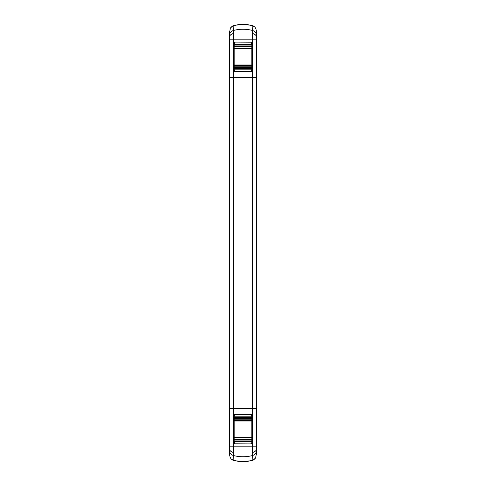 <?xml version="1.0" encoding="UTF-8"?>
<svg xmlns="http://www.w3.org/2000/svg" width="486" height="486" viewBox="0 0 486 486"><rect width="100%" height="100%" fill="white"/><g stroke="black" fill="none" stroke-linecap="round" stroke-linejoin="round"><path stroke-width="0.73" d="M229.477 33.115L230.249 28.425L232.375 26.05L238.377 24.586L242.945 24.3A37.829 37.829 0 0 1 243 24.3A37.829 37.829 0 0 0 242.945 24.3L233.869 25.424L233.529 30.454A37.829 37.641 0 0 1 243 29.251L243 24.3L247.599 24.579L253.619 26.044L254.864 27.07L256.037 29.178L256.529 37.878M256.493 39.84L256.559 77.499L256.559 39.84L252.489 39.84L252.526 408.501L233.474 408.501L252.526 408.501L233.474 408.501L233.474 77.499L252.526 77.499L233.474 77.499L252.489 77.499L252.489 39.84L233.511 39.84L233.511 77.499L233.511 39.84L229.507 39.84L252.489 39.84L252.131 25.424L243 24.3L243 29.251A37.829 37.641 0 0 1 252.471 30.454A37.829 37.641 180 0 0 233.529 30.454L233.511 39.84L233.869 25.424L231.129 27.076L230.249 28.425L229.459 35.508A5.437 5.413 1.9 0 1 233.529 30.454A5.437 5.413 -178.1 0 0 229.459 35.496L229.471 37.24A5.437 3.669 -2.1 0 1 233.547 33.522A5.437 3.669 177.9 0 0 229.471 37.258L229.453 35.678A5.437 5.413 1.9 0 1 229.459 35.496M229.471 37.878L229.41 36.274M234.137 71.588L234.137 42.033L251.863 42.033L251.863 71.588L234.137 71.588L234.137 42.033L234.137 71.588L251.863 71.588L251.863 42.033L234.137 42.033L251.863 42.033L251.863 71.588L234.137 71.588M256.529 37.24L256.207 29.974L255.751 28.419L254.864 27.07L252.131 25.424L252.471 30.454A5.437 5.413 -1.9 0 1 256.547 35.678A5.437 5.413 178.1 0 0 252.471 30.454L252.489 39.84L256.559 39.84L256.529 37.24A5.437 3.669 2.1 0 0 252.453 33.522A5.437 3.669 -177.9 0 1 256.529 37.258L256.547 35.678M256.523 452.885L255.751 457.575L253.625 459.95L247.623 461.414L243.055 461.7A37.829 37.829 0 0 1 243 461.7A37.829 37.829 0 0 0 243.055 461.7L252.131 460.576L252.471 455.546A37.829 37.641 180 0 1 243 456.749L243 461.7L238.401 461.421L232.381 459.956L231.136 458.93L229.963 456.822L229.471 448.122M229.507 446.16L229.441 408.501L229.441 446.16L233.511 446.16L233.511 408.501L233.511 446.16L252.489 446.16L252.489 408.501L252.489 446.16L256.493 446.16L233.511 446.16L233.869 460.576L243 461.7L243 456.749A37.829 37.641 180 0 1 233.529 455.546A37.829 37.641 -0 0 0 252.471 455.546L252.489 446.16L252.131 460.576L254.871 458.924L255.751 457.575L256.541 450.492A5.437 5.413 -178.1 0 1 252.471 455.546A5.437 5.413 1.9 0 0 256.541 450.504L256.529 448.76A5.437 3.669 177.9 0 1 252.453 452.478A5.437 3.669 -2.1 0 0 256.529 448.742L256.547 450.322A5.437 5.413 -178.1 0 1 256.541 450.504M256.529 448.122L256.59 449.726M251.863 414.412L251.863 443.967L234.137 443.967L234.137 414.412L251.863 414.412L251.863 443.967L251.863 414.412L234.137 414.412L234.137 443.967L251.863 443.967L234.137 443.967L234.137 414.412L251.863 414.412M229.471 448.76L229.793 456.026L230.249 457.581L231.136 458.93L233.869 460.576L233.529 455.546A5.437 5.413 178.1 0 1 229.453 450.322A5.437 5.413 -1.9 0 0 233.529 455.546L233.511 446.16L229.441 446.16L229.471 448.76A5.437 3.669 -177.9 0 0 233.547 452.478A5.437 3.669 2.1 0 1 229.471 448.742L229.453 450.322M229.404 408.501L229.404 77.499L229.404 408.501L233.474 408.501L229.404 408.501M252.526 408.501L256.596 408.501L252.526 408.501L252.526 77.499L233.474 77.499L233.474 408.501L252.526 408.501M256.596 77.499L252.526 77.499L256.596 77.499L256.596 408.501M233.474 77.499L229.404 77.499L233.474 77.499M251.809 69.164L234.191 69.164L234.191 68.575L251.809 68.575L251.809 44.457L234.191 44.457L234.191 43.272L234.191 44.457L251.809 44.457L251.602 42.61L250.624 42.094L235.376 42.094L234.398 42.61L234.191 46.231L251.809 46.231L251.809 45.046L234.191 45.046L234.191 48.005L251.809 48.005L251.809 46.82L234.191 46.82L234.191 65.027L251.809 65.027L251.809 48.594L234.191 48.594L234.191 66.801L251.809 66.801L251.809 65.616L234.191 65.616L234.191 68.575L251.809 68.575L251.809 67.39L234.191 67.39L234.191 70.342L234.544 71.187L235.376 71.527L250.624 71.527L251.718 70.804L251.809 69.164L234.191 69.164L234.258 70.731L235.376 71.527L234.538 71.181L235.376 71.527L250.624 71.527L251.784 70.579M234.191 44.457L234.191 45.046L251.809 45.046L251.742 42.889L250.91 42.124L235.376 42.094L251.08 42.179M251.08 71.436L251.784 70.573M235.376 42.094L234.216 43.041L234.92 42.179M234.282 42.823L234.191 43.272M251.809 46.82L251.809 46.231L234.191 46.231L234.191 46.82L251.809 46.82M251.809 48.594L251.809 48.005L234.191 48.005L234.191 48.594L251.809 48.594M251.809 65.616L251.809 65.027L234.191 65.027L234.191 65.616L251.809 65.616M251.809 67.39L251.809 66.801L234.191 66.801L234.191 67.39L251.809 67.39M234.191 416.836L251.809 416.836L251.809 417.425L234.191 417.425L234.191 415.658L234.191 441.543L251.809 441.543L251.809 442.728L251.809 441.543L234.191 441.543L234.398 443.39L235.376 443.906L250.855 443.888L251.784 442.959L251.809 439.769L234.191 439.769L234.191 440.954L251.809 440.954L251.809 437.995L234.191 437.995L234.191 439.18L251.809 439.18L251.809 420.973L234.191 420.973L234.191 437.406L251.809 437.406L251.809 419.199L234.191 419.199L234.191 420.384L251.809 420.384L251.809 417.425L234.191 417.425L234.191 418.61L251.809 418.61L251.784 415.421L250.624 414.473L235.145 414.497L234.282 415.196L234.191 416.836L251.809 416.836L251.742 415.269L250.91 414.509L235.376 414.473L250.624 414.473L251.462 414.819L250.624 414.473M251.809 441.543L251.809 440.954L234.191 440.954L234.258 443.111L235.09 443.876L250.624 443.906L234.92 443.821M234.92 414.564L234.216 415.427M250.624 443.906L251.784 442.959L251.08 443.821M251.718 443.177L251.809 442.728M234.216 415.421L235.376 414.473M234.191 439.18L234.191 439.769L251.809 439.769L251.809 439.18L234.191 439.18M234.191 437.406L234.191 437.995L251.809 437.995L251.809 437.406L234.191 437.406M234.191 420.384L234.191 420.973L251.809 420.973L251.809 420.384L234.191 420.384M234.191 418.61L234.191 419.199L251.809 419.199L251.809 418.61L234.191 418.61M229.441 77.499L229.471 37.24M256.559 408.501L256.529 448.76"/></g></svg>
